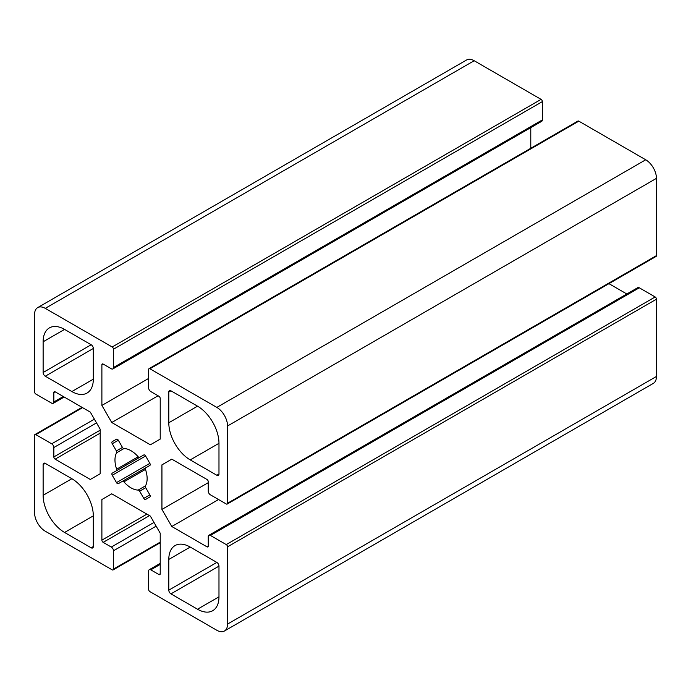 <?xml version="1.0" encoding="UTF-8"?>
<svg xmlns="http://www.w3.org/2000/svg" width="691" height="691" viewBox="0 0 691 691"><rect width="100%" height="100%" fill="white"/><g stroke="black" fill="none" stroke-linecap="round" stroke-linejoin="round"><path stroke-width="1.04" d="M91.16 344.757A3.032 1.753 60 0 1 93.311 348.471L93.311 379.178A30.326 17.508 60 0 1 87.031 393.058A30.326 17.508 60 0 1 71.864 391.555L45.269 376.206A3.032 1.753 60 0 1 43.127 372.492L43.127 341.786A30.326 17.508 60 0 1 49.407 327.905A30.326 17.508 60 0 1 64.574 329.4L91.16 344.757L43.127 372.492M170.936 593.863A3.032 1.753 60 0 1 168.794 590.149L168.794 559.442A30.326 17.508 60 0 1 175.073 545.562A30.326 17.508 60 0 1 190.241 547.065L216.827 562.414A3.032 1.753 60 0 1 218.978 566.128L218.978 596.834A30.326 17.508 60 0 1 212.698 610.723A30.326 17.508 60 0 1 197.531 609.22L170.936 593.863L218.978 566.128M71.864 478.725A30.326 17.508 60 0 1 93.311 515.866L93.311 546.572A3.032 1.753 60 0 1 92.68 547.954A3.032 1.753 60 0 1 91.16 547.808L64.574 532.459A30.326 17.508 60 0 1 43.127 495.309L43.127 464.602A3.032 1.753 60 0 1 43.758 463.22A3.032 1.753 60 0 1 45.269 463.367L71.864 478.725L43.127 495.309M190.241 459.904A30.326 17.508 60 0 1 168.794 422.754L168.794 392.047A3.032 1.753 60 0 1 169.425 390.665A3.032 1.753 60 0 1 170.936 390.812L197.531 406.17A30.326 17.508 60 0 1 218.978 443.311L218.978 474.017A3.032 1.753 60 0 1 218.347 475.399A3.032 1.753 60 0 1 216.827 475.253L190.241 459.904L218.978 443.311M118.316 440.245L122.454 447.414A1.823 1.054 -120 0 0 123.931 448.545A22.743 13.129 60 0 1 138.174 456.768A1.823 1.054 -120 0 0 139.651 457.338L143.788 454.954A1.823 1.054 60 0 1 145.611 456L149.852 463.359A1.823 1.054 60 0 1 149.852 465.458L118.316 483.665A1.823 1.054 60 0 1 116.494 482.62L112.253 475.261A1.823 1.054 60 0 1 112.253 473.162L116.39 470.77A1.823 1.054 -120 0 0 116.632 469.206A22.743 13.129 60 0 1 116.632 452.76A1.823 1.054 -120 0 0 116.39 450.912L112.253 443.743A1.823 1.054 60 0 1 112.253 441.644L116.494 439.191A1.823 1.054 60 0 1 118.316 440.245L112.253 443.743M116.503 439.191L112.253 441.644L116.503 439.191M139.651 457.338L116.39 470.77M123.931 481.852A1.823 1.054 -120 0 0 122.454 481.282L145.697 467.859A1.823 1.054 -120 0 0 145.473 469.414A22.743 13.129 60 0 1 145.473 485.859A1.823 1.054 -120 0 0 145.715 487.708L149.852 494.877A1.823 1.054 60 0 1 149.852 496.976L145.611 499.429A1.823 1.054 60 0 1 143.788 498.375L139.651 491.206A1.823 1.054 -120 0 0 138.174 490.074A22.743 13.129 60 0 1 123.931 481.852L145.473 469.414M148.634 369.521L148.634 387.841A3.032 1.753 -120 0 0 150.785 391.555L158.93 396.263A1.823 1.054 60 0 1 160.217 398.491L160.217 439.096L150.353 444.797L111.752 422.512L101.888 405.427L101.888 364.813A1.823 1.054 60 0 1 102.259 363.984A1.823 1.054 60 0 1 103.175 364.071L111.32 368.778A3.032 1.753 -120 0 0 112.84 368.925A3.032 1.753 -120 0 0 113.471 367.534L113.471 349.214A1.823 1.054 -120 0 0 112.184 346.986L45.269 308.359A15.167 8.758 -120 0 0 37.694 307.607A15.167 8.758 -120 0 0 34.55 314.543L34.55 391.806A1.823 1.054 -120 0 0 35.837 394.034L51.704 403.199A3.032 1.753 -120 0 0 53.224 403.345A3.032 1.753 -120 0 0 53.846 401.955L53.846 392.548A1.823 1.054 60 0 1 54.226 391.711A1.823 1.054 60 0 1 55.133 391.806L90.305 412.112L100.169 429.197L100.169 473.767L90.305 479.468L55.133 459.161A1.823 1.054 60 0 1 53.846 456.932L53.846 447.518A3.032 1.753 -120 0 0 51.704 443.803L35.837 434.648A1.823 1.054 -120 0 0 34.93 434.553A1.823 1.054 -120 0 0 34.55 435.39L34.55 512.644A15.167 8.758 -120 0 0 45.269 531.215L112.184 569.85A1.823 1.054 -120 0 0 113.091 569.937A1.823 1.054 -120 0 0 113.471 569.108L113.471 550.779A3.032 1.753 -120 0 0 111.32 547.065L103.175 542.357A1.823 1.054 60 0 1 101.888 540.129L101.888 499.524L111.752 493.823L150.353 516.108L160.217 533.202L160.217 573.806A1.823 1.054 60 0 1 159.837 574.644A1.823 1.054 60 0 1 158.93 574.549L150.785 569.842A3.032 1.753 -120 0 0 149.265 569.695A3.032 1.753 -120 0 0 148.634 571.086L148.634 589.406A1.823 1.054 -120 0 0 149.921 591.634L216.827 630.27A15.167 8.758 -120 0 0 224.411 631.021A15.167 8.758 -120 0 0 227.555 624.077L227.555 546.814A1.823 1.054 -120 0 0 226.268 544.586L210.401 535.43A3.032 1.753 -120 0 0 208.881 535.275A3.032 1.753 -120 0 0 208.25 536.665L208.25 546.071A1.823 1.054 60 0 1 207.879 546.909A1.823 1.054 60 0 1 206.963 546.814L171.8 526.507L161.936 509.422L161.936 464.853L171.8 459.161L206.963 479.459A1.823 1.054 60 0 1 208.25 481.687L208.25 491.102A3.032 1.753 -120 0 0 210.401 494.816L226.268 503.981A1.823 1.054 -120 0 0 227.175 504.067A1.823 1.054 -120 0 0 227.555 503.238L227.555 425.976A15.167 8.758 -120 0 0 216.827 407.405L149.921 368.778A1.823 1.054 -120 0 0 149.014 368.683A1.823 1.054 -120 0 0 148.634 369.521M227.175 504.067L656.07 256.447A1.823 1.054 -120 0 0 656.45 255.61L656.45 178.356A15.167 8.758 -120 0 0 645.731 159.785L578.816 121.15A1.823 1.054 -120 0 0 577.909 121.063L149.014 368.683M171.8 459.161L161.936 464.853M208.25 482.681L161.936 509.422M218.546 499.524L171.8 526.507M626.823 293.977L608.944 283.655M224.411 631.021L653.306 383.393A15.167 8.758 -120 0 0 656.45 376.457L656.45 299.194A1.823 1.054 -120 0 0 655.163 296.966L639.296 287.801A3.032 1.753 -120 0 0 637.776 287.655L208.881 535.275M111.752 493.823L101.888 499.524M112.84 368.925L541.735 121.305A3.032 1.753 -120 0 0 542.366 119.914L542.366 101.594A1.823 1.054 -120 0 0 541.079 99.366L474.173 60.73A15.167 8.758 -120 0 0 466.589 59.979L37.694 307.607M530.783 148.271L530.783 127.628M148.634 378.435L101.888 405.427M158.075 395.77L111.752 422.512M64.574 329.4L43.127 341.786M93.311 348.471L45.269 376.206M93.311 379.178L71.864 391.555M216.836 562.414L168.794 590.149M218.978 596.834L197.531 609.22M190.241 547.065L168.794 559.442M45.269 463.367L43.127 464.602M93.311 515.866L64.574 532.459M93.311 546.572L91.16 547.808M197.531 406.17L168.794 422.754M218.978 474.017L216.827 475.253M170.936 390.812L168.794 392.047M122.454 447.414L116.39 450.912M123.931 448.545L116.632 452.76M138.174 456.768L116.632 469.206M145.611 456L112.253 475.261M149.852 463.359L116.494 482.62M145.473 485.859L138.174 490.074M145.715 487.708L139.651 491.206M149.852 494.877L143.788 498.375M578.816 121.15L149.921 368.778M645.731 159.785L216.827 407.405M656.45 178.356L227.555 425.976M656.45 255.61L227.555 503.238M208.25 546.071L206.963 546.814M639.296 287.801L210.401 535.43M655.163 296.966L226.268 544.586M656.45 299.194L227.555 546.814M656.45 376.457L227.555 624.077M160.217 564.4L150.785 569.842M160.217 573.806L158.93 574.549M146.924 514.13L101.888 540.129M149.498 515.616L103.175 542.357M153.998 522.431L111.32 547.065M156.14 526.145L113.471 550.779M160.217 542.115L113.471 569.108M82.583 407.655L35.837 434.648M94.382 419.169L51.704 443.803M96.524 422.883L53.846 447.518M100.169 430.191L53.846 456.932M100.169 433.162L55.133 459.161M55.133 391.806L53.846 392.548M63.287 396.513L53.846 401.955M474.173 60.73L45.269 308.359M541.079 99.366L112.184 346.986M542.366 101.594L113.471 349.214M542.366 119.914L113.471 367.534M103.175 364.071L101.888 364.813M145.697 467.859L122.454 481.282M160.217 563.372L149.265 569.695M160.217 542.729L113.091 569.937M82.056 407.345L34.93 434.553M64.177 397.023L53.224 403.345"/></g></svg>

